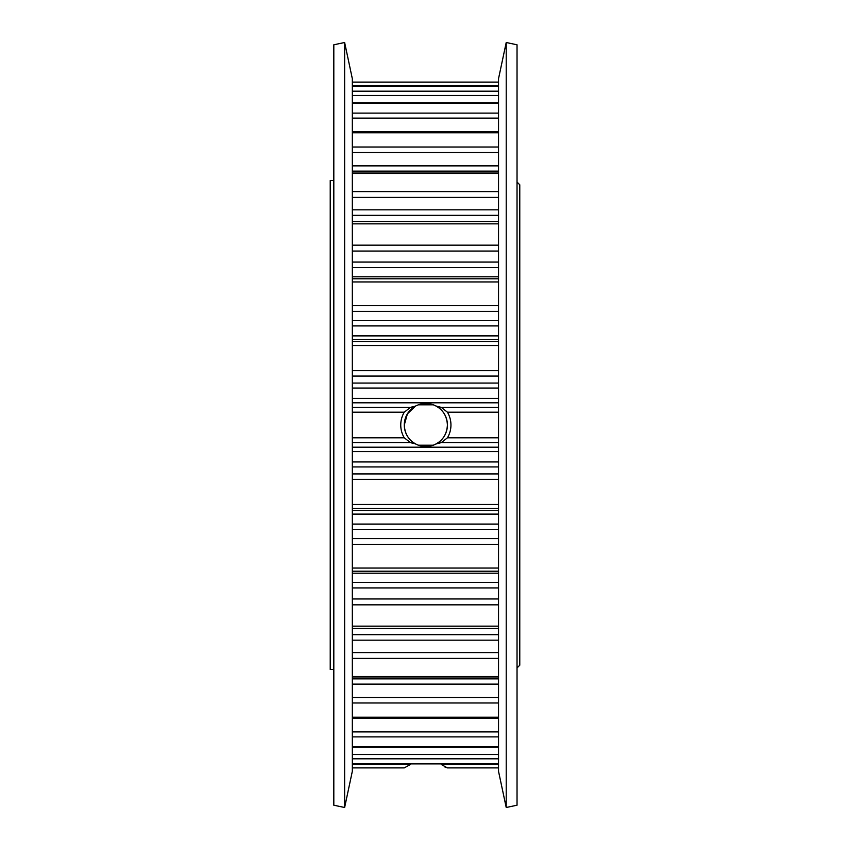 <?xml version="1.0" encoding="UTF-8"?>
<svg xmlns="http://www.w3.org/2000/svg" width="850" height="850" viewBox="0 0 850 850"><rect width="100%" height="100%" fill="white"/><g stroke="black" fill="none" stroke-linecap="round" stroke-linejoin="round"><path stroke-width="1.27" d="M404.271 767.89L410.454 764.479L404.271 767.89L352.325 767.89L404.271 767.89M352.325 407.373L410.454 407.373L404.271 412.186A25.096 25.096 0 0 0 404.271 437.814L410.454 442.627L415.554 443.944C422.418 447.397 429.282 447.397 436.146 443.944L441.246 442.627L447.429 437.814A25.096 25.096 0 0 0 447.429 412.186L441.246 407.373L498.525 407.373M410.454 407.373L415.554 406.056L407.394 413.876L404.292 425A21.558 21.558 0 0 0 415.554 443.944M433.415 404.812A21.558 21.558 0 0 0 418.285 404.812L433.415 404.812C442.202 408.521 446.866 415.257 447.408 425A21.558 21.558 0 0 0 436.146 406.056L441.246 407.373M436.146 406.056C429.282 402.603 422.418 402.603 415.554 406.056A21.558 21.558 0 0 0 404.292 425C404.834 434.743 409.498 441.479 418.285 445.188L433.415 445.188C442.191 441.49 446.856 434.764 447.408 425A21.558 21.558 0 0 1 436.146 443.944M352.325 171.987L498.525 171.987M498.525 763.895L352.325 763.895M498.525 747.086L352.325 747.086M498.525 678.013L352.325 678.013M498.525 571.211L352.325 571.211M517.034 182.049L519.775 184.79L519.775 665.21L517.034 667.951M333.816 669.46L330.225 669.46L330.225 180.54L333.816 180.54M517.034 805.205L517.034 44.795L506.217 42.5L506.217 807.5L517.034 805.205M506.217 807.5L498.525 771.29L498.525 78.71L506.217 42.5M352.325 771.29L352.325 78.71L344.632 42.5L344.632 807.5L352.325 771.29M344.632 807.5L333.816 805.205L333.816 44.795L344.632 42.5M444.55 766.827L447.429 767.89L498.525 767.89L447.429 767.89L441.246 764.479L498.525 764.479M352.325 82.11L498.525 82.11M418.285 445.188A21.558 21.558 0 0 0 433.415 445.188M352.325 697.478L498.525 697.478M352.325 598.952L498.525 598.952M447.429 437.814L498.525 437.814M498.525 412.186L447.429 412.186M352.325 437.814L404.271 437.814M410.454 442.627L352.325 442.627M352.325 634.663L498.525 634.663M352.325 461.954L498.525 461.954M498.525 451.594L352.325 451.594M352.325 335.888L498.525 335.888M498.525 325.922L352.325 325.922M498.525 215.337L352.325 215.337M352.325 276.792L498.525 276.792M498.525 267.601L352.325 267.601M352.325 524.078L498.525 524.078M498.525 514.112L352.325 514.112M498.525 171.126L352.325 171.126M352.325 582.399L498.525 582.399M498.525 573.208L352.325 573.208M352.325 678.874L498.525 678.874M352.325 398.406L498.525 398.406M498.525 388.046L352.325 388.046M498.525 85.521L352.325 85.521M352.325 447.196L498.525 447.196M498.525 442.627L441.246 442.627M498.525 402.804L352.325 402.804M404.271 412.186L352.325 412.186M352.325 764.479L410.454 764.479M498.525 118.108L352.325 118.108M352.325 131.856L498.525 131.856M352.325 113.114L498.525 113.114M498.525 103.307L352.325 103.307M498.525 684.133L352.325 684.133M352.325 717.219L498.525 717.219M498.525 702.982L352.325 702.982M498.525 587.934L352.325 587.934M352.325 626.153L498.525 626.153M498.525 604.839L352.325 604.839M498.525 718.144L352.325 718.144M352.325 731.893L498.525 731.893M352.325 746.693L498.525 746.693M498.525 736.886L352.325 736.886M498.525 197.413L352.325 197.413M352.325 209.833L498.525 209.833M352.325 191.601L498.525 191.601M498.525 173.474L352.325 173.474M498.525 152.522L352.325 152.522M352.325 165.867L498.525 165.867M352.325 147.018L498.525 147.018M498.525 132.781L352.325 132.781M498.525 95.476L352.325 95.476M352.325 91.194L498.525 91.194M498.525 86.201L352.325 86.201M498.525 529.433L352.325 529.433M352.325 538.624L498.525 538.624M352.325 568.055L498.525 568.055M498.525 544.372L352.325 544.372M352.325 278.8L498.525 278.8L352.325 278.789M498.525 311.376L352.325 311.376M352.325 320.567L498.525 320.567M352.325 305.628L498.525 305.628M498.525 281.945L352.325 281.945M498.525 251.048L352.325 251.048M352.325 262.066L498.525 262.066M352.325 245.161L498.525 245.161M498.525 223.847L352.325 223.847M498.525 339.533L352.325 339.533M352.325 341.477L498.525 341.477M498.525 376.061L352.325 376.061M352.325 383.074L498.525 383.074M352.325 370.674L498.525 370.674M498.525 345.536L352.325 345.536M498.525 466.926L352.325 466.926M352.325 473.939L498.525 473.939M498.525 508.523L352.325 508.523M352.325 510.467L498.525 510.467M352.325 504.464L498.525 504.464M498.525 479.326L352.325 479.326M498.525 640.167L352.325 640.167M352.325 652.588L498.525 652.588M352.325 676.526L498.525 676.526M498.525 658.399L352.325 658.399M352.325 754.524L498.525 754.524M352.325 763.799L498.525 763.799M498.525 758.806L352.325 758.806M498.525 628.426L352.325 628.426M498.525 718.08L352.325 718.08M352.325 86.105L498.525 86.105M352.325 102.914L498.525 102.914M352.325 131.92L498.525 131.92M352.325 221.574L498.525 221.574"/></g></svg>
